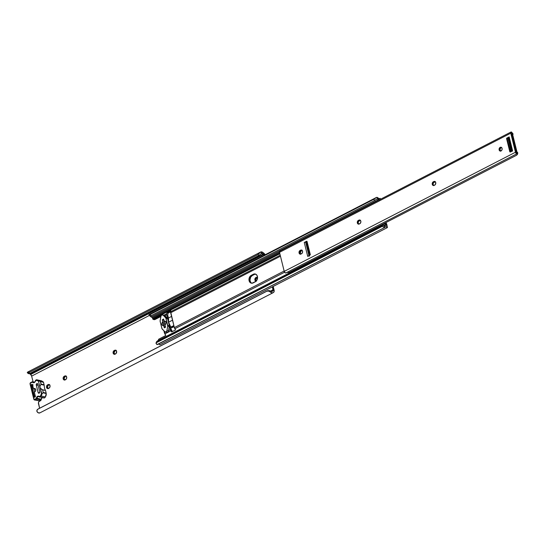 <?xml version="1.0" encoding="UTF-8"?>
<svg xmlns="http://www.w3.org/2000/svg" width="545" height="545" viewBox="0 0 545 545"><rect width="100%" height="100%" fill="white"/><g stroke="black" fill="none" stroke-linecap="round" stroke-linejoin="round"><path stroke-width="0.82" d="M256.055 281.247A1.962 1.519 102.3 0 1 255.973 281.234A1.962 1.519 102.3 0 1 254.856 279.537A1.962 1.519 102.3 0 1 255.952 277.521L256.927 277.732A1.962 1.519 -77.7 0 0 256.266 281.029M41.325 398.865L40.827 400.425L39.124 401.474L38.457 402.585L39.601 408.225L38.457 403.586A1.744 1.349 102.3 0 1 39.369 401.318L40.357 400.807A1.744 1.349 102.3 0 0 41.325 398.92M39.914 412.851L38.239 412.797L36.917 411.57L37.114 409.813L38.518 408.784L267.677 290.723L269.257 290.594L271.73 291.507L269.257 290.594L267.677 290.723L37.796 409.22L266.948 291.159L268.814 291.125L270.558 292.209L271.73 291.507A2.773 1.485 -117.3 0 0 272.193 291.418A2.773 1.485 -117.3 0 0 272.452 291.207L272.8 291.03A1.744 0.933 -117.3 0 0 273.086 289.715L270.47 291.057L273.086 289.715L272.377 286.854L273.12 290.546L270.558 292.209L272.064 292.944L273.726 292.284L274.135 291.507L273.195 286.432L274.06 289.926A3.318 1.778 -117.3 0 1 273.522 292.427L273.515 292.427A3.318 1.778 -117.3 0 1 273.515 292.427L273.249 292.563A4.346 2.33 -117.3 0 1 272.909 292.815A4.346 2.33 -117.3 0 1 270.558 292.209L268.814 291.125L266.948 291.159L37.796 409.22L36.788 410.664L37.469 412.299A4.346 2.33 62.7 0 0 39.819 412.906L272.909 292.815M149.446 315.412L31.651 376.098L33.082 381.861L31.651 376.098A1.744 0.933 62.7 0 0 30.643 374.497L31.651 376.098L149.446 315.412M256.239 281.261L255.033 280.409L255.04 278.584L256.245 277.405L257.587 277.923M116.269 350.353L114.695 350.292A1.962 1.519 102.3 0 1 115.56 350.169A1.962 1.519 102.3 0 1 116.678 351.859A1.962 1.519 102.3 0 1 115.581 353.882L115.056 354.148A1.962 1.519 102.3 0 1 114.191 354.277A1.962 1.519 102.3 0 1 113.074 352.581A1.962 1.519 102.3 0 1 114.171 350.564L115.588 350.176L116.61 351.327L116.112 353.453L114.457 354.305L113.135 353.119L113.428 351.287L114.171 350.564L115.145 350.776L114.055 352.588L114.859 354.373M66.32 376.084L64.746 376.03L66.17 376.193L66.722 377.801L66.163 379.184L64.508 380.035L63.472 379.477L63.131 378.107L63.69 376.724L64.746 376.03A1.962 1.519 102.3 0 1 65.611 375.9A1.962 1.519 102.3 0 1 66.728 377.59A1.962 1.519 102.3 0 1 65.632 379.613L65.107 379.885A1.962 1.519 102.3 0 1 64.249 380.008A1.962 1.519 102.3 0 1 63.125 378.319A1.962 1.519 102.3 0 1 64.221 376.295L65.196 376.513L64.112 378.319L64.91 380.11M49.67 384.661L48.096 384.606L49.52 384.77L50.072 386.385L49.513 387.761L47.865 388.612L46.822 388.054L46.482 386.684L47.04 385.301L48.096 384.606A1.962 1.519 102.3 0 1 48.961 384.477A1.962 1.519 102.3 0 1 50.079 386.173A1.962 1.519 102.3 0 1 48.982 388.19L48.457 388.462A1.962 1.519 102.3 0 1 47.599 388.585A1.962 1.519 102.3 0 1 46.475 386.895A1.962 1.519 102.3 0 1 47.572 384.872L48.546 385.09L47.463 386.895L48.26 388.687M29.205 373.468L30.643 374.497L263.732 254.413A1.744 0.933 -117.3 0 1 264.386 255.155M29.198 372.167L27.815 372.01L27.277 372.685L28.749 372.678L29.784 373.495L258.943 255.435L261.518 253.371L262.295 253.384A2.773 1.485 -117.3 0 1 263.262 254.059L30.173 374.143L30.643 374.497L263.732 254.413L263.262 254.059L30.173 374.143A2.773 1.485 62.7 0 0 29.512 373.618M28.395 373.489L29.784 373.495L258.943 255.435L257.908 254.617L28.749 372.678L257.908 254.617L260.626 252.062A4.346 2.33 -117.3 0 1 260.742 251.994A4.346 2.33 -117.3 0 1 263.433 252.907L263.807 253.187A3.318 1.778 -117.3 0 1 265.136 254.767M261.123 253.589L262.779 253.643L264.584 255.544M260.742 251.994L27.652 372.078A4.346 2.33 62.7 0 0 27.536 372.146L27.277 372.685M257.526 277.582L256.014 278.795L255.837 279.919L256.388 281.152M116.024 350.381A1.962 1.519 -77.7 0 0 115.669 350.51L115.145 350.776A1.962 1.519 -77.7 0 0 114.069 352.472A1.962 1.519 -77.7 0 0 114.702 354.277M66.074 376.111A1.962 1.519 -77.7 0 0 65.72 376.241L65.196 376.513A1.962 1.519 -77.7 0 0 64.119 378.203A1.962 1.519 -77.7 0 0 64.76 380.008M49.425 384.695A1.962 1.519 -77.7 0 0 49.07 384.818L48.546 385.09A1.962 1.519 -77.7 0 0 47.47 386.78A1.962 1.519 -77.7 0 0 48.11 388.585M265.217 254.91L263.058 252.573L261.219 251.858L260.626 252.062L262.295 253.384L260.626 252.062L257.908 254.617L258.943 255.435L261.518 253.371M32.135 385.492L31.889 386.18L34.355 396.133L35.098 397.053M34.635 391.896L33.872 388.803L34.635 391.896M32.237 385.499A0.872 0.47 62.7 0 0 32.032 385.519A0.872 0.47 62.7 0 0 31.889 386.18L32.755 385.731L31.889 386.18L34.355 396.133A0.872 0.47 62.7 0 0 35.091 397.046M35.221 395.69L34.355 396.133L35.221 395.69M48.096 384.606L49.07 384.818L48.546 385.09L47.572 384.872L48.096 384.606M64.746 376.03L65.72 376.241L65.196 376.513L64.221 376.295L64.746 376.03M114.695 350.292L115.669 350.51L114.171 350.564L114.695 350.292M257.281 277.609A1.962 1.519 -77.7 0 0 256.927 277.732L255.952 277.521A1.962 1.519 102.3 0 1 256.811 277.391A1.962 1.519 102.3 0 1 257.553 277.875M37.421 409.472L37.796 409.22M38.518 408.784L38.096 409.077L38.518 408.784M28.606 373.713L29.784 373.495L28.749 372.678L27.42 372.828M44.724 397.761L43.777 397.979A1.744 1.349 -77.7 0 0 44.547 397.87L44.547 397.87A1.744 1.349 102.3 0 1 43.777 397.979A1.744 1.349 102.3 0 1 43.225 397.673M34.253 382.324A1.833 1.417 102.3 0 1 33.606 382.372A1.833 1.417 102.3 0 1 32.952 381.963L32.434 382.229A2.269 1.751 -77.7 0 0 34.24 382.59L34.41 382.249L33.265 382.74L32.175 382.134L30.145 383.442L34.022 399.219L34.444 399.444L36.229 398.511L37.489 396.344L38.566 396.113L39.049 396.76A1.744 1.349 -77.7 0 0 39.601 397.067A1.744 1.349 -77.7 0 0 40.371 396.951L39.996 396.494A1.308 1.008 102.3 0 1 39.008 396.351L40.35 396.208L41.495 393.585L39.955 387.359L40.051 385.88L41.025 384.484L44.165 385.172L43.45 382.14L41.365 380.812A1.744 1.349 -77.7 0 0 41.093 380.71A1.744 1.349 102.3 0 1 41.365 380.812L37.189 379.899L41.42 380.826L43.389 382.045L40.241 381.357L43.45 382.14L40.548 381.657L43.505 382.304L44.118 384.763L41.161 384.116L44.118 384.763L44.554 388.367L45.453 390.39L42.312 389.702L40.241 388.06L38.416 381.125L36.079 380.199L34.24 382.59A2.269 1.751 -77.7 0 0 35.037 381.854L35.037 381.854A1.308 1.008 -77.7 0 0 35.275 381.262L35.214 381.262A0.872 0.674 102.3 0 1 35.057 381.657A0.872 0.674 102.3 0 0 35.214 381.262A1.744 1.349 102.3 0 1 35.221 381.255L35.275 381.262A1.308 1.008 102.3 0 1 36.76 380.24L37.189 379.899L40.446 381.486L41.025 384.484L44.165 385.172L44.554 388.367L45.453 390.39L42.312 389.702L45.453 390.39L42.612 390.002L43.225 392.461L46.182 393.108L45.569 390.649L46.182 393.108L43.225 392.461L43.082 392.836L46.23 393.524L46.182 393.108L46.23 393.524L43.082 392.836L42.101 393.722L41.182 396.011L45.358 396.923L46.23 393.524L46.23 394.982L45.358 396.923L41.182 396.011A1.744 1.349 102.3 0 1 40.371 396.951A1.744 1.349 102.3 0 1 39.601 397.067A1.744 1.349 102.3 0 1 39.049 396.76L39.008 396.351A1.308 1.008 -77.7 0 0 38.566 396.113L38.756 396.596A0.872 0.674 102.3 0 1 38.777 396.603L38.756 396.596A0.872 0.674 102.3 0 1 38.94 396.671M39.724 391.787A1.049 0.811 102.3 0 1 39.172 393.149L38.211 392.781L36.256 384.954L36.965 383.53L37.83 384.143L39.724 391.787L39.172 393.149A1.049 0.811 102.3 0 1 38.15 392.598L39.478 392.891L38.15 392.598L36.256 384.954A1.049 0.811 102.3 0 1 37.83 384.143L39.724 391.787M44.649 397.857L45.358 396.923A1.744 1.349 102.3 0 1 44.547 397.87L40.371 396.951L44.547 397.87A1.744 1.349 -77.7 0 0 45.358 396.923L45.385 396.855M41.454 380.853L36.917 379.797L34.315 382.263L32.952 381.963L34.315 382.256L33.606 382.372A1.833 1.417 102.3 0 1 32.952 381.963A0.872 0.674 -77.7 0 0 32.639 381.766L32.639 381.766A0.872 0.674 102.3 0 1 32.952 381.963L32.434 382.229L32.155 381.834L30.459 382.706L30.002 383.769L33.865 399.383L34.819 399.907A0.872 0.674 102.3 0 1 34.43 399.962A0.872 0.674 -77.7 0 0 34.819 399.907L36.515 399.029L36.147 398.572L36.515 399.029A0.872 0.674 -77.7 0 0 36.992 398.286L34.444 399.444L38.995 400.82A0.872 0.674 102.3 0 1 38.606 400.875A0.872 0.674 -77.7 0 0 38.995 400.82L40.793 399.935L36.515 399.029L34.819 399.907L38.995 400.82L40.691 399.941A0.872 0.674 102.3 0 0 41.168 399.199L41.168 399.199A1.833 1.417 -77.7 0 1 42.19 397.632A1.833 1.417 -77.7 0 0 41.168 399.199L36.992 398.286A1.833 1.417 102.3 0 1 38.756 396.596L38.566 396.113A2.269 1.751 -77.7 0 0 36.386 398.197L36.992 398.286A0.872 0.674 102.3 0 1 36.515 399.029L40.691 399.941A0.872 0.674 -77.7 0 0 41.168 399.199L36.992 398.286A1.833 1.417 102.3 0 1 38.756 396.596L43.777 397.979M33.967 399.444L33.967 399.444A0.872 0.674 -77.7 0 0 34.43 399.962A0.872 0.674 102.3 0 1 34.417 399.955M36.917 379.797A1.744 1.349 102.3 0 1 37.189 379.899A1.744 1.349 -77.7 0 0 36.89 379.79A1.744 1.349 -77.7 0 0 35.214 381.262M32.053 384.245L33.511 388.714L34.785 388.531L35.691 389.552L35.439 391.181L34.369 392.196L35.425 396.631L34.233 397.087L31.242 384.913L32.434 384.45L33.47 388.633L35.405 388.946L33.988 388.633A1.744 1.349 102.3 0 1 34.757 388.524A1.744 1.349 102.3 0 1 35.752 390.029A1.744 1.349 102.3 0 1 34.778 391.821L34.376 392.298L35.411 396.481L35.207 396.992L34.233 397.087L34.785 397.21L34.233 397.087L31.256 385.056L32.428 385.315L31.256 385.056L31.46 384.545L32.516 384.777L31.46 384.545L32.053 384.245M35.548 389.171L33.729 388.769L35.548 389.171M38.13 385.363L36.256 384.954L38.13 385.363M40.241 381.357L41.161 384.116L40.051 385.88L39.955 387.359L38.409 380.935L40.241 381.357M39.955 387.359L40.746 388.701L42.612 390.002L43.232 392.557L41.911 393.844L39.955 387.359M41.182 396.011L42.101 393.722L41.495 393.585L40.609 395.786L41.182 396.011L40.609 395.786A1.308 1.008 102.3 0 1 39.996 396.494L40.371 396.951A1.744 1.349 -77.7 0 0 41.182 396.011M30.098 383.83L33.926 399.281M34.471 382.168L32.639 381.766A0.872 0.674 -77.7 0 0 32.257 381.82L30.459 382.706L30.002 383.769L33.865 399.383L34.43 399.962L39.158 400.732M30.377 382.828A0.872 0.674 -77.7 0 0 30.07 383.653M32.087 381.909L30.561 382.699M34.969 381.772A1.833 1.417 102.3 0 1 34.41 382.249M36.76 380.24L38.416 381.125L38.913 380.819L37.189 379.899L36.76 380.24M41.161 399.233L40.875 399.812M168.569 322.211L166.736 314.792L164.958 315.705L166.736 314.792A2.098 1.124 -117.3 0 1 166.702 313.743L163.97 315.153L166.702 313.743L166.94 312.81L170.871 310.786L170.633 311.72A2.098 1.124 62.7 0 0 170.667 312.762L280.464 256.198L170.667 312.762L174.339 327.606L175.599 329.902L171.668 331.932L170.496 329.923L168.569 322.211L170.565 326.523L171.437 329.991L172.431 331.537L171.382 329.848L170.565 326.523A8.086 4.333 62.7 0 0 170.939 327.055A8.086 4.333 -117.3 0 1 170.565 326.523A8.086 4.333 62.7 0 1 168.569 322.211L166.675 314.499L166.94 312.81L168.126 313.068L167.71 315.003L168.126 313.068L166.94 312.81L170.871 310.786L170.633 311.72L280.232 255.251L170.633 311.72L174.339 327.606A2.098 1.124 62.7 0 0 174.85 328.751L284.592 272.214L174.85 328.751L175.599 329.902L171.668 331.932L170.912 330.781A2.098 1.124 -117.3 0 1 170.408 329.63L168.569 322.211L172.506 320.181L168.569 322.211L168.534 318.321A8.086 4.333 62.7 0 0 168.569 322.211M163.902 330.808L164.379 332.736L165.694 332.062L164.379 332.736A2.098 1.124 62.7 0 0 164.883 333.887L170.912 330.781L164.883 333.887L165.7 335.55L158.718 339.188L158.145 340.557L385.451 223.45A1.744 0.933 -117.3 0 1 385.874 224.411L383.278 225.746L385.874 224.411L386.092 225.405L385.233 225.283A4.346 2.33 -117.3 0 1 386.064 225.405L385.131 222.966L385.451 223.45L158.145 340.557L158.718 339.188L165.7 335.55L163.902 330.808M168.63 330.549L170.408 329.63L168.63 330.549M165.734 321.809L166.027 322.994L165.734 321.809M160.789 315.691L153.785 319.275L154.726 319.642L160.741 316.57L154.978 319.534L152.852 319.193L279.864 253.759L152.852 319.193L153.785 319.275L160.789 315.691L160.666 316.849A2.098 1.124 62.7 0 0 160.659 317.687M167.71 315.003L168.534 318.321A8.086 4.333 -117.3 0 1 168.671 317.905A8.086 4.333 62.7 0 0 168.534 318.321L167.71 315.003M152.3 317.401L152.614 318.43A1.744 0.933 -117.3 0 1 152.627 318.478A1.744 0.933 62.7 0 0 152.614 318.43L279.667 252.969L152.614 318.43L152.3 317.401L279.449 251.899L152.3 317.401L151.442 317.163A4.346 2.33 62.7 0 0 152.3 317.401M284.143 271.035L174.339 327.606L284.143 271.035M156.504 342.028L156.177 342.587A2.623 2.064 27 0 0 156.068 342.873L382.072 226.434L380.533 226.645L156.946 341.838L156.006 343.357L157.151 344.529L385.049 227.299A3.304 1.771 -117.3 0 1 384.252 227.204L382.072 226.434L156.068 342.873L156.735 344.42A3.304 1.771 62.7 0 0 157.532 344.515L385.049 227.299A2.773 1.485 -117.3 0 1 385.472 226.815A2.773 1.485 -117.3 0 1 387.379 227.592L386.044 222.803A3.318 1.778 -117.3 0 1 386.848 224.622L387.427 227.578L159.951 344.767M156.177 342.587A2.623 2.064 27 0 1 156.946 341.838L157.382 340.972A2.623 2.064 -153 0 0 156.619 341.729L380.969 225.787L380.533 226.645L380.969 225.787L157.382 340.972L156.946 341.838L380.533 226.645A2.623 2.064 27 0 1 382.072 226.434L384.252 227.204L385.233 225.283L383.891 225.875L385.233 225.283L384.252 227.204L386.01 226.734L387.379 227.592L159.862 344.808A2.773 1.485 62.7 0 0 158.595 343.97M380.969 225.787L382.536 225.576A2.623 2.064 -153 0 0 380.969 225.787M382.937 225.664L383.346 225.759L382.937 225.664M383.741 225.848L383.346 225.759L383.741 225.848M158.227 341.068L158.145 340.557L158.227 341.068M255.612 274.142L253.371 274.258L255.258 273.999L256.824 275.109L257.547 277.201L257.172 279.578L255.837 281.438L251.885 283.23L250.141 282.555L249.338 281.431L249.099 278.352L250.686 275.722L253.371 274.258A4.149 3.202 102.3 0 1 255.196 273.985A4.149 3.202 102.3 0 1 257.56 277.562A4.149 3.202 102.3 0 1 255.244 281.82L253.146 282.903A4.149 3.202 102.3 0 1 251.327 283.175A4.149 3.202 102.3 0 1 248.963 279.599A4.149 3.202 102.3 0 1 251.272 275.334L252.253 275.552L250.68 277.078L249.951 280.171L250.666 282.262L251.647 283.141M152.743 318.9L152.627 318.478L152.743 318.9M279.456 252.028L152.382 317.497L279.456 252.028M379.061 199.988A4.346 2.33 -117.3 0 1 378.959 199.947L378.53 199.708L151.04 316.911L151.442 317.163L150.052 315.971A2.623 0.797 -38.9 0 0 151.122 315.657L149.861 315.923L148.901 314.731M376.738 199.041L374.701 200.465A2.623 0.797 -38.9 0 0 376.084 199.525L377.399 198.864L378.53 199.708L151.04 316.911L149.916 315.93M377.072 198.898L378.959 199.947L376.868 197.351L375.123 198.373A2.623 0.797 141.1 0 1 373.761 199.3L374.701 200.465L151.122 315.657L374.701 200.465L373.761 199.3L150.175 314.492L151.122 315.657L150.175 314.492L375.123 198.373L150.175 314.492A2.623 0.797 141.1 0 1 149.126 314.806L376.868 197.351A3.304 1.771 -117.3 0 1 377.705 197.617L376.868 197.351L379.402 200.117M148.928 314.751L149.35 314.567M376.05 197.637L376.479 197.419M380.144 198.36A2.773 1.485 -117.3 0 1 379.824 198.653A2.773 1.485 -117.3 0 1 377.705 197.617L379.068 198.687L380.144 198.36L380.56 199.218L380.144 198.36L379.395 198.741L380.144 198.36M170.612 311.788L168.126 313.068L170.612 311.788M301.937 250.032L300.602 251.892L300.227 254.263M255.673 274.142A4.149 3.202 -77.7 0 0 254.345 274.469L252.253 275.552A4.149 3.202 -77.7 0 0 249.944 279.49A4.149 3.202 -77.7 0 0 251.824 283.23M158.493 343.95L159.93 344.781L387.427 227.578M160.877 315.712L160.707 317.899M172.302 327.538L170.939 327.055L173.835 325.563L170.939 327.055L171.709 327.531L174.025 326.339L171.709 327.531L174.093 326.612L172.302 327.538M171.573 316.413L168.671 317.905L171.573 316.413M162.403 319.69L164.508 327.811M165.578 327.15L163.582 319.084L162.321 320.024L163.507 319.418L165.319 326.741L164.14 327.354L162.321 320.024L163.548 319.104M163.507 319.166L162.396 319.697M165.53 327.109L165.319 326.741L164.14 327.354L164.427 327.777M252.253 275.552L251.272 275.334L253.371 274.258L254.345 274.469L252.253 275.552M301.658 250.284A4.149 3.202 -77.7 0 0 300.213 253.793L300.683 254.222M165.258 331.966L166.886 332.321A1.73 1.335 -77.7 0 0 167.649 332.205L166.021 331.851A1.73 1.335 102.3 0 1 165.258 331.966A1.73 1.335 102.3 0 1 164.699 331.639L162.24 329.078A1.744 1.349 102.3 0 1 161.865 328.369L160.155 321.455A1.744 1.349 102.3 0 1 160.135 320.562L160.911 316.332A1.73 1.335 102.3 0 1 162.601 314.853A1.73 1.335 102.3 0 1 163.159 315.173L164.788 315.528A1.73 1.335 -77.7 0 0 164.229 315.208L162.601 314.853M166.32 332L167.295 332.327L168.453 331.271L168.575 330.835L166.947 330.481A1.73 1.335 102.3 0 1 166.021 331.851L167.649 332.205A1.73 1.335 -77.7 0 0 168.575 330.835L169.352 326.605L167.724 326.251L166.947 330.481L168.575 330.835L169.332 325.719L167.703 325.365A1.744 1.349 102.3 0 1 167.724 326.251L169.352 326.605A1.744 1.349 -77.7 0 0 169.332 325.719L167.615 318.805A1.744 1.349 -77.7 0 0 167.247 318.096L164.788 315.528L163.159 315.173L165.619 317.742L167.247 318.096L165.619 317.742A1.744 1.349 102.3 0 1 165.987 318.444L167.615 318.805L165.987 318.444L167.703 325.365L169.332 325.719L167.615 318.805L164.168 315.194M162.703 325.522L161.831 323.819L162.648 322.122A1.921 1.485 102.3 0 0 161.831 324.105A1.921 1.485 102.3 0 0 162.921 325.59L162.928 325.597A1.921 1.485 102.3 0 0 163.5 325.569L162.73 325.535M167.724 326.251L165.844 318.055L163.159 315.173L161.838 314.962L161.034 315.902L160.101 321.019L162.015 328.758L164.985 331.864L166.021 331.851L166.825 330.917L167.724 326.251M165.06 325.208L165.551 327.198L164.338 327.824L165.551 327.198L165.06 325.208M162.342 319.745L163.52 318.995L164.065 321.107L165.734 321.802L165.993 323.328L165.21 324.691A1.921 1.485 102.3 0 0 166.027 322.708A1.921 1.485 102.3 0 0 164.937 321.223L164.944 321.223A1.921 1.485 102.3 0 0 164.358 321.243L163.52 318.995L162.342 319.745M165.455 321.482L164.358 321.243L165.455 321.482M501.625 147.402L500.153 147.368A1.962 1.519 102.3 0 1 501.019 147.239A1.962 1.519 102.3 0 1 502.143 148.935A1.962 1.519 102.3 0 1 501.046 150.951L499.622 150.788L499.07 149.555L499.411 148.09L500.753 147.211L501.795 147.77L502.136 148.765L501.959 149.889L501.046 150.951A1.962 1.519 102.3 0 1 500.181 151.081A1.962 1.519 102.3 0 1 499.063 149.385A1.962 1.519 102.3 0 1 500.153 147.368L501.025 147.559A1.962 1.519 -77.7 0 0 499.942 149.289A1.962 1.519 -77.7 0 0 500.63 151.088M511.68 133.573L516.299 152.225L511.68 133.573L512.511 133.941A3.134 1.676 -117.3 0 1 511.81 133.47L511.68 133.573M501.434 147.423A1.962 1.519 -77.7 0 0 501.025 147.559L499.935 149.364L500.739 151.156M435.285 181.58L433.255 183.066L433.132 184.557L433.881 185.6M360.368 220.18L358.331 221.665L358.215 223.157L358.957 224.199M302.094 250.203L300.227 251.347L299.879 252.43L300.22 253.806M515.475 152.232L284.224 271.369A1.574 0.845 62.7 0 0 285.362 272.95L284.224 271.369L515.475 152.232L510.767 133.191L279.51 252.335L284.224 271.369L279.51 252.335L510.767 133.191A1.574 0.845 -117.3 0 1 511.019 132.006A1.574 0.845 -117.3 0 1 511.21 131.958L510.767 133.191L515.475 152.232L516.619 153.813A1.574 0.845 -117.3 0 1 515.475 152.232M517.123 153.649L285.784 273.011L517.314 153.561L517.491 154.269L516.646 155.209L289.327 272.323L286.316 272.568L289.327 272.323L516.646 155.209L517.491 154.269M435.101 181.594A1.962 1.519 -77.7 0 0 434.692 181.73L433.82 181.546L434.692 181.73L434.167 182.003L433.295 181.812L433.82 181.546A1.962 1.519 102.3 0 1 434.685 181.417A1.962 1.519 102.3 0 1 435.802 183.106A1.962 1.519 102.3 0 1 434.706 185.13L433.289 185.518L432.383 184.701L432.383 182.875L433.295 181.812L434.719 181.424L435.741 182.575L435.455 184.401L434.188 185.395A1.962 1.519 102.3 0 1 433.323 185.525A1.962 1.519 102.3 0 1 432.199 183.835A1.962 1.519 102.3 0 1 433.295 181.812L434.167 182.003A1.962 1.519 -77.7 0 0 433.084 183.733A1.962 1.519 -77.7 0 0 433.772 185.538M360.177 220.194A1.962 1.519 -77.7 0 0 359.768 220.33L358.378 220.412L358.903 220.139A1.962 1.519 102.3 0 1 359.761 220.016A1.962 1.519 102.3 0 1 360.885 221.706A1.962 1.519 102.3 0 1 359.789 223.729L358.372 224.118L357.343 222.966L357.629 221.134L358.903 220.139L360.327 220.309L360.879 221.542L360.531 223L359.264 223.995A1.962 1.519 102.3 0 1 358.399 224.124A1.962 1.519 102.3 0 1 357.282 222.435A1.962 1.519 102.3 0 1 358.378 220.412L359.244 220.602A1.962 1.519 -77.7 0 0 358.16 222.333A1.962 1.519 -77.7 0 0 358.855 224.138M301.91 250.216A1.962 1.519 -77.7 0 0 301.494 250.353L300.104 250.434L300.629 250.162A1.962 1.519 102.3 0 1 301.494 250.039A1.962 1.519 102.3 0 1 302.611 251.729A1.962 1.519 102.3 0 1 301.514 253.752L300.097 254.14L299.076 252.989L299.362 251.156L300.629 250.162L302.053 250.332L302.604 251.558L302.257 253.023L300.99 254.018A1.962 1.519 102.3 0 1 300.125 254.147A1.962 1.519 102.3 0 1 299.007 252.451A1.962 1.519 102.3 0 1 300.104 250.434L300.969 250.625A1.962 1.519 -77.7 0 0 299.893 252.355A1.962 1.519 -77.7 0 0 300.581 254.154M512.429 150.938L510.256 152.041L509.827 151.817L510.338 151.926L509.827 151.817L506.564 138.505L509.166 136.89L512.613 150.829L510.256 152.041L509.827 151.817L506.578 138.668L507.068 138.777L506.578 138.668L506.809 138.103L509.166 136.89L508.676 137.326L508.982 137.619M305.99 242.075L304.26 242.457L306.624 241.237L307.046 241.469L310.303 254.61L307.714 256.395L304.26 242.457L306.624 241.237L307.046 241.469L310.316 254.774L307.932 256.293M279.953 251.095A1.574 0.845 62.7 0 0 279.769 251.15A1.574 0.845 62.7 0 0 279.51 252.335L279.953 251.095M511.878 132.462L511.557 132.067L511.878 132.462M512.743 133.941L513.145 134.206L512.198 134.697L513.145 134.206L511.864 134.308L512.538 133.954L511.21 131.958L513.145 134.206M516.496 152.402L516.496 152.402A3.134 1.676 -117.3 0 1 516.646 152.3A3.134 1.676 -117.3 0 1 517.028 152.198L517.655 152.45L517.627 153.69L517.655 152.45L516.483 152.409M516.619 153.813L517.028 152.198L516.619 153.813M517.627 153.69L517.75 153.09M517.314 153.561L517.552 153.922M306.624 241.237L306.978 241.312L306.624 241.237M507.381 138.232L506.809 138.103L507.381 138.232M305.827 242.069A1.397 0.477 166.1 0 0 304.26 242.457L307.714 256.395A1.397 0.477 -13.9 0 1 309.628 256.041M509.166 136.89A1.397 0.477 166.1 0 0 508.676 137.415L512.13 151.353A1.397 0.477 -13.9 0 1 512.613 150.829L509.166 136.89M508.192 137.851L506.993 138.43L510.372 151.353L511.121 150.965L507.967 138.219L507.218 138.607L508.349 137.728M510.311 151.551L506.993 138.43L508.342 137.735M512.28 134.779L512.702 135.01L516.96 152.205L512.702 135.01L512.041 134.867A2.18 1.172 -117.3 0 1 512 134.853A2.18 1.172 62.7 0 0 512.041 134.867L512.647 135.242M511.816 151.238L508.471 137.708L511.823 151.251M510.331 151.912L507.075 138.519M508.213 137.837L511.121 150.965L510.29 151.769M305.731 242.266L308.954 255.312M306.835 241.592L305.636 242.164M306.617 241.953L305.861 242.341L309.015 255.087L309.771 254.699L306.617 241.953L309.771 254.699L308.981 255.196L305.643 242.198L306.617 241.953M32.032 385.519L33.211 384.913M37.687 409.275L38.416 408.845M28.442 373.638L27.373 372.794M35.575 389.219L33.613 388.789M32.155 381.834L32.639 381.766M45.46 396.923L46.209 395.07M42.244 397.646L41.263 399.233M39.097 400.807L40.793 399.935M41.413 380.826L42.966 381.663M148.948 314.628L376.268 197.515M154.31 319.67L153.138 319.418M165.878 321.598L164.249 321.243M511.019 132.006L279.769 251.15M512.375 132.973L513.097 134.07M517.696 153.486L517.518 154.174M511.803 134.608L512.797 135.071L517.076 152.362M510.304 151.844L506.986 138.444M306.985 241.469L305.636 242.171L308.947 255.578"/></g></svg>
